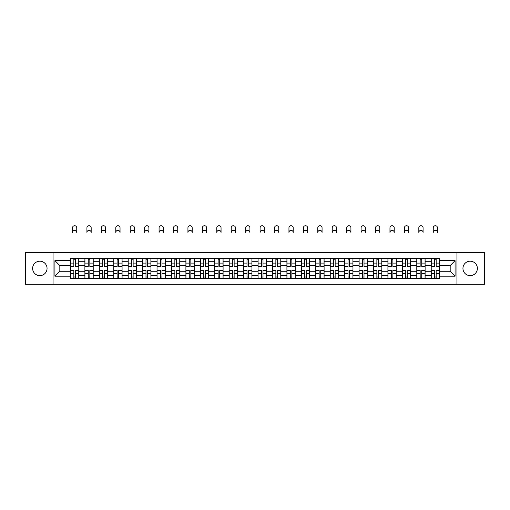 <?xml version="1.0" encoding="UTF-8"?>
<svg xmlns="http://www.w3.org/2000/svg" width="510" height="510" viewBox="0 0 510 510"><rect width="100%" height="100%" fill="white"/><g stroke="black" fill="none" stroke-linecap="round" stroke-linejoin="round"><path stroke-width="0.76" d="M470.163 261.197A7.216 7.216 0 0 0 462.946 268.413A7.216 7.216 0 0 0 470.163 275.63A7.216 7.216 0 0 0 477.379 268.413A7.216 7.216 0 0 0 470.163 261.197M39.837 261.197A7.216 7.216 0 0 0 32.621 268.413A7.216 7.216 0 0 0 39.837 275.63A7.216 7.216 0 0 0 47.054 268.413A7.216 7.216 0 0 0 39.837 261.197M456.934 284.28L484.5 284.28L484.5 252.546L25.5 252.546L25.5 284.28L456.934 284.28L456.934 252.546M84.889 278.358L84.889 261.292L78.782 261.292L78.782 278.358M78.782 261.292L78.782 258.468M84.889 261.292L84.889 258.468M93.215 258.468L93.215 278.358M99.316 278.358L99.316 258.468M107.642 258.468L107.642 278.358M113.749 278.358L113.749 258.468M122.075 258.468L122.075 278.358M128.176 278.358L128.176 258.468M136.501 258.468L136.501 278.358M142.609 278.358L142.609 258.468M150.934 258.468L150.934 278.358M157.042 278.358L157.042 258.468M165.367 258.468L165.367 278.358M171.468 278.358L171.468 258.468M179.794 258.468L179.794 278.358M185.901 278.358L185.901 258.468M194.227 258.468L194.227 278.358M200.328 278.358L200.328 258.468M208.654 258.468L208.654 278.358M214.761 278.358L214.761 258.468M223.087 258.468L223.087 278.358M229.194 278.358L229.194 258.468M237.52 258.468L237.52 278.358M243.621 278.358L243.621 258.468M251.946 258.468L251.946 278.358M258.054 278.358L258.054 258.468M266.379 258.468L266.379 278.358M272.48 278.358L272.48 258.468M280.806 258.468L280.806 278.358M286.913 278.358L286.913 258.468M295.239 258.468L295.239 278.358M301.346 278.358L301.346 258.468M309.672 258.468L309.672 278.358M315.773 278.358L315.773 258.468M324.099 258.468L324.099 278.358M330.206 278.358L330.206 258.468M338.532 258.468L338.532 278.358M344.632 278.358L344.632 258.468M352.958 258.468L352.958 278.358M359.065 278.358L359.065 258.468M367.391 258.468L367.391 278.358M373.498 278.358L373.498 258.468M381.824 258.468L381.824 278.358M387.925 278.358L387.925 258.468M396.251 258.468L396.251 278.358M402.358 278.358L402.358 258.468M410.684 258.468L410.684 278.358M416.785 278.358L416.785 258.468M425.111 258.468L425.111 278.358M431.218 278.358L431.218 258.468M431.218 271.282L425.111 271.282M416.785 271.282L410.684 271.282M402.358 271.282L396.251 271.282M387.925 271.282L381.824 271.282M373.498 271.282L367.391 271.282M359.065 271.282L352.958 271.282M344.632 271.282L338.532 271.282M330.206 271.282L324.099 271.282M315.773 271.282L309.672 271.282M301.346 271.282L295.239 271.282M286.913 271.282L280.806 271.282M272.48 271.282L266.379 271.282M258.054 271.282L251.946 271.282M243.621 271.282L237.52 271.282M229.194 271.282L223.087 271.282M214.761 271.282L208.654 271.282M200.328 271.282L194.227 271.282M185.901 271.282L179.794 271.282M171.468 271.282L165.367 271.282M157.042 271.282L150.934 271.282M142.609 271.282L136.501 271.282M128.176 271.282L122.075 271.282M113.749 271.282L107.642 271.282M99.316 271.282L93.215 271.282M84.889 271.282L78.782 271.282M431.218 265.544L425.111 265.544M416.785 265.544L410.684 265.544M402.358 265.544L396.251 265.544M387.925 265.544L381.824 265.544M373.498 265.544L367.391 265.544M359.065 265.544L352.958 265.544M344.632 265.544L338.532 265.544M330.206 265.544L324.099 265.544M315.773 265.544L309.672 265.544M301.346 265.544L295.239 265.544M286.913 265.544L280.806 265.544M272.48 265.544L266.379 265.544M258.054 265.544L251.946 265.544M243.621 265.544L237.52 265.544M229.194 265.544L223.087 265.544M214.761 265.544L208.654 265.544M200.328 265.544L194.227 265.544M185.901 265.544L179.794 265.544M171.468 265.544L165.367 265.544M157.042 265.544L150.934 265.544M142.609 265.544L136.501 265.544M128.176 265.544L122.075 265.544M113.749 265.544L107.642 265.544M99.316 265.544L93.215 265.544M84.889 265.544L78.782 265.544M59.817 271.282L70.456 271.282L70.456 265.544L59.817 265.544L59.817 271.282L54.914 276.184L54.914 260.642L70.456 260.642L70.456 265.544M439.543 265.544L439.543 271.282L450.183 271.282L450.183 265.544L439.543 265.544L439.543 258.468L70.456 258.468L70.456 260.642M439.543 260.642L455.086 260.642L455.086 276.184L439.543 276.184L439.543 271.282M70.456 271.282L70.456 278.358L439.543 278.358L439.543 276.184M70.456 276.184L54.914 276.184M53.065 284.28L53.065 252.546M75.403 276.968L73.835 276.968M73.835 259.858L75.403 259.858M89.836 276.968L88.262 276.968M88.262 259.858L89.836 259.858M104.269 276.968L102.695 276.968M102.695 259.858L104.269 259.858M118.696 276.968L117.121 276.968M117.121 259.858L118.696 259.858M133.129 276.968L131.554 276.968M131.554 259.858L133.129 259.858M147.556 276.968L145.987 276.968M145.987 259.858L147.556 259.858M161.989 276.968L160.414 276.968M160.414 259.858L161.989 259.858M176.422 276.968L174.847 276.968M174.847 259.858L176.422 259.858M190.848 276.968L189.274 276.968M189.274 259.858L190.848 259.858M205.281 276.968L203.707 276.968M203.707 259.858L205.281 259.858M219.708 276.968L218.14 276.968M218.14 259.858L219.708 259.858M234.141 276.968L232.566 276.968M232.566 259.858L234.141 259.858M248.574 276.968L246.999 276.968M246.999 259.858L248.574 259.858M263.001 276.968L261.426 276.968M261.426 259.858L263.001 259.858M277.434 276.968L275.859 276.968M275.859 259.858L277.434 259.858M291.86 276.968L290.292 276.968M290.292 259.858L291.86 259.858M306.293 276.968L304.719 276.968M304.719 259.858L306.293 259.858M320.726 276.968L319.152 276.968M319.152 259.858L320.726 259.858M335.153 276.968L333.578 276.968M333.578 259.858L335.153 259.858M349.586 276.968L348.011 276.968M348.011 259.858L349.586 259.858M364.012 276.968L362.444 276.968M362.444 259.858L364.012 259.858M378.445 276.968L376.871 276.968M376.871 259.858L378.445 259.858M392.878 276.968L391.304 276.968M391.304 259.858L392.878 259.858M407.305 276.968L405.731 276.968M405.731 259.858L407.305 259.858M421.738 276.968L420.163 276.968M420.163 259.858L421.738 259.858M436.165 276.968L434.596 276.968M434.596 259.858L436.165 259.858M54.914 260.642L59.817 265.544M450.183 271.282L455.086 276.184M450.183 265.544L455.086 260.642M76.749 232.477A2.129 2.129 0 0 0 74.619 230.348A2.129 2.129 0 0 0 72.49 232.477L72.49 227.849A2.129 2.129 0 0 1 74.619 225.72A2.129 2.129 0 0 1 76.749 227.849L76.749 232.477M75.403 266.226L78.738 266.424L75.403 266.424L75.403 258.564L78.738 258.564L76.882 258.564M78.738 266.226L78.738 258.564M73.835 259.762L75.403 259.762M72.35 258.564L70.501 258.564L70.501 266.424L73.835 266.424L73.835 258.564L76.749 258.468M70.501 258.564L72.49 258.468M73.835 270.6L70.501 270.402L73.835 270.402L73.835 278.262L70.501 278.262L72.35 278.262M70.501 270.6L70.501 278.262M75.403 277.064L73.835 277.064M76.882 278.262L78.738 278.262L78.738 270.402L75.403 270.402L75.403 278.262L72.49 278.262M78.738 278.262L76.749 278.262M91.175 232.477A2.129 2.129 0 0 0 89.052 230.348A2.129 2.129 0 0 0 86.923 232.477L86.923 227.849A2.129 2.129 0 0 1 89.052 225.72A2.129 2.129 0 0 1 91.175 227.849L91.175 232.477M89.836 266.226L93.164 266.424L89.836 266.424L89.836 258.564L93.164 258.564L91.316 258.564M93.164 266.226L93.164 258.564M88.262 259.762L89.836 259.762M86.783 258.564L84.934 258.564L84.934 266.424L88.262 266.424L88.262 258.564L91.175 258.468M84.934 258.564L86.923 258.468M105.608 232.477A2.129 2.129 0 0 0 103.479 230.348A2.129 2.129 0 0 0 101.35 232.477L101.35 227.849A2.129 2.129 0 0 1 103.479 225.72A2.129 2.129 0 0 1 105.608 227.849L105.608 232.477M104.269 266.226L107.597 266.424L104.269 266.424L104.269 258.564L107.597 258.564L105.748 258.564M107.597 266.226L107.597 258.564M102.695 259.762L104.269 259.762M101.216 258.564L99.361 258.564L99.361 266.424L102.695 266.424L102.695 258.564L105.608 258.468M99.361 258.564L101.35 258.468M88.262 270.6L84.934 270.402L88.262 270.402L88.262 278.262L84.934 278.262L86.783 278.262M84.934 270.6L84.934 278.262M89.836 277.064L88.262 277.064M91.316 278.262L93.164 278.262L93.164 270.402L89.836 270.402L89.836 278.262L86.923 278.262M93.164 278.262L91.175 278.262M102.695 270.6L99.361 270.402L102.695 270.402L102.695 278.262L99.361 278.262L101.216 278.262M99.361 270.6L99.361 278.262M104.269 277.064L102.695 277.064M105.748 278.262L107.597 278.262L107.597 270.402L104.269 270.402L104.269 278.262L101.35 278.262M107.597 278.262L105.608 278.262M120.041 232.477A2.129 2.129 0 0 0 117.912 230.348A2.129 2.129 0 0 0 115.783 232.477L115.783 227.849A2.129 2.129 0 0 1 117.912 225.72A2.129 2.129 0 0 1 120.041 227.849L120.041 232.477M118.696 266.226L122.024 266.424L118.696 266.424L118.696 258.564L122.024 258.564L120.175 258.564M122.024 266.226L122.024 258.564M117.121 259.762L118.696 259.762M115.642 258.564L113.794 258.564L113.794 266.424L117.121 266.424L117.121 258.564L120.041 258.468M113.794 258.564L115.783 258.468M134.468 232.477A2.129 2.129 0 0 0 132.339 230.348A2.129 2.129 0 0 0 130.216 232.477L130.216 227.849A2.129 2.129 0 0 1 132.339 225.72A2.129 2.129 0 0 1 134.468 227.849L134.468 232.477M133.129 266.226L136.457 266.424L133.129 266.424L133.129 258.564L136.457 258.564L134.608 258.564M136.457 266.226L136.457 258.564M131.554 259.762L133.129 259.762M130.075 258.564L128.227 258.564L128.227 266.424L131.554 266.424L131.554 258.564L134.468 258.468M128.227 258.564L130.216 258.468M148.901 232.477A2.129 2.129 0 0 0 146.772 230.348A2.129 2.129 0 0 0 144.642 232.477L144.642 227.849A2.129 2.129 0 0 1 146.772 225.72A2.129 2.129 0 0 1 148.901 227.849L148.901 232.477M147.556 266.226L150.89 266.424L147.556 266.424L147.556 258.564L150.89 258.564L149.035 258.564M150.89 266.226L150.89 258.564M145.987 259.762L147.556 259.762M144.502 258.564L142.653 258.564L142.653 266.424L145.987 266.424L145.987 258.564L148.901 258.468M142.653 258.564L144.642 258.468M117.121 270.6L113.794 270.402L117.121 270.402L117.121 278.262L113.794 278.262L115.642 278.262M113.794 270.6L113.794 278.262M118.696 277.064L117.121 277.064M120.175 278.262L122.024 278.262L122.024 270.402L118.696 270.402L118.696 278.262L115.783 278.262M122.024 278.262L120.041 278.262M131.554 270.6L128.227 270.402L131.554 270.402L131.554 278.262L128.227 278.262L130.075 278.262M128.227 270.6L128.227 278.262M133.129 277.064L131.554 277.064M134.608 278.262L136.457 278.262L136.457 270.402L133.129 270.402L133.129 278.262L130.216 278.262M136.457 278.262L134.468 278.262M145.987 270.6L142.653 270.402L145.987 270.402L145.987 278.262L142.653 278.262L144.502 278.262M142.653 270.6L142.653 278.262M147.556 277.064L145.987 277.064M149.035 278.262L150.89 278.262L150.89 270.402L147.556 270.402L147.556 278.262L144.642 278.262M150.89 278.262L148.901 278.262M163.327 232.477A2.129 2.129 0 0 0 161.205 230.348A2.129 2.129 0 0 0 159.075 232.477L159.075 227.849A2.129 2.129 0 0 1 161.205 225.72A2.129 2.129 0 0 1 163.327 227.849L163.327 232.477M161.989 266.226L165.316 266.424L161.989 266.424L161.989 258.564L165.316 258.564L163.468 258.564M165.316 266.226L165.316 258.564M160.414 259.762L161.989 259.762M158.935 258.564L157.086 258.564L157.086 266.424L160.414 266.424L160.414 258.564L163.327 258.468M157.086 258.564L159.075 258.468M160.414 270.6L157.086 270.402L160.414 270.402L160.414 278.262L157.086 278.262L158.935 278.262M157.086 270.6L157.086 278.262M161.989 277.064L160.414 277.064M163.468 278.262L165.316 278.262L165.316 270.402L161.989 270.402L161.989 278.262L159.075 278.262M165.316 278.262L163.327 278.262M177.76 232.477A2.129 2.129 0 0 0 175.631 230.348A2.129 2.129 0 0 0 173.502 232.477L173.502 227.849A2.129 2.129 0 0 1 175.631 225.72A2.129 2.129 0 0 1 177.76 227.849L177.76 232.477M176.422 266.226L179.749 266.424L176.422 266.424L176.422 258.564L179.749 258.564L177.901 258.564M179.749 266.226L179.749 258.564M174.847 259.762L176.422 259.762M173.368 258.564L171.513 258.564L171.513 266.424L174.847 266.424L174.847 258.564L177.76 258.468M171.513 258.564L173.502 258.468M174.847 270.6L171.513 270.402L174.847 270.402L174.847 278.262L171.513 278.262L173.368 278.262M171.513 270.6L171.513 278.262M176.422 277.064L174.847 277.064M177.901 278.262L179.749 278.262L179.749 270.402L176.422 270.402L176.422 278.262L173.502 278.262M179.749 278.262L177.76 278.262M192.194 232.477A2.129 2.129 0 0 0 190.064 230.348A2.129 2.129 0 0 0 187.935 232.477L187.935 227.849A2.129 2.129 0 0 1 190.064 225.72A2.129 2.129 0 0 1 192.194 227.849L192.194 232.477M190.848 266.226L194.176 266.424L190.848 266.424L190.848 258.564L194.176 258.564L192.327 258.564M194.176 266.226L194.176 258.564M189.274 259.762L190.848 259.762M187.795 258.564L185.946 258.564L185.946 266.424L189.274 266.424L189.274 258.564L192.194 258.468M185.946 258.564L187.935 258.468M189.274 270.6L185.946 270.402L189.274 270.402L189.274 278.262L185.946 278.262L187.795 278.262M185.946 270.6L185.946 278.262M190.848 277.064L189.274 277.064M192.327 278.262L194.176 278.262L194.176 270.402L190.848 270.402L190.848 278.262L187.935 278.262M194.176 278.262L192.194 278.262M206.62 232.477A2.129 2.129 0 0 0 204.491 230.348A2.129 2.129 0 0 0 202.368 232.477L202.368 227.849A2.129 2.129 0 0 1 204.491 225.72A2.129 2.129 0 0 1 206.62 227.849L206.62 232.477M205.281 266.226L208.609 266.424L205.281 266.424L205.281 258.564L208.609 258.564L206.76 258.564M208.609 266.226L208.609 258.564M203.707 259.762L205.281 259.762M202.228 258.564L200.379 258.564L200.379 266.424L203.707 266.424L203.707 258.564L206.62 258.468M200.379 258.564L202.368 258.468M203.707 270.6L200.379 270.402L203.707 270.402L203.707 278.262L200.379 278.262L202.228 278.262M200.379 270.6L200.379 278.262M205.281 277.064L203.707 277.064M206.76 278.262L208.609 278.262L208.609 270.402L205.281 270.402L205.281 278.262L202.368 278.262M208.609 278.262L206.62 278.262M221.053 232.477A2.129 2.129 0 0 0 218.924 230.348A2.129 2.129 0 0 0 216.795 232.477L216.795 227.849A2.129 2.129 0 0 1 218.924 225.72A2.129 2.129 0 0 1 221.053 227.849L221.053 232.477M219.708 266.226L223.042 266.424L219.708 266.424L219.708 258.564L223.042 258.564L221.187 258.564M223.042 266.226L223.042 258.564M218.14 259.762L219.708 259.762M216.654 258.564L214.806 258.564L214.806 266.424L218.14 266.424L218.14 258.564L221.053 258.468M214.806 258.564L216.795 258.468M218.14 270.6L214.806 270.402L218.14 270.402L218.14 278.262L214.806 278.262L216.654 278.262M214.806 270.6L214.806 278.262M219.708 277.064L218.14 277.064M221.187 278.262L223.042 278.262L223.042 270.402L219.708 270.402L219.708 278.262L216.795 278.262M223.042 278.262L221.053 278.262M235.48 232.477A2.129 2.129 0 0 0 233.357 230.348A2.129 2.129 0 0 0 231.228 232.477L231.228 227.849A2.129 2.129 0 0 1 233.357 225.72A2.129 2.129 0 0 1 235.48 227.849L235.48 232.477M234.141 266.226L237.469 266.424L234.141 266.424L234.141 258.564L237.469 258.564L235.62 258.564M237.469 266.226L237.469 258.564M232.566 259.762L234.141 259.762M231.087 258.564L229.239 258.564L229.239 266.424L232.566 266.424L232.566 258.564L235.48 258.468M229.239 258.564L231.228 258.468M232.566 270.6L229.239 270.402L232.566 270.402L232.566 278.262L229.239 278.262L231.087 278.262M229.239 270.6L229.239 278.262M234.141 277.064L232.566 277.064M235.62 278.262L237.469 278.262L237.469 270.402L234.141 270.402L234.141 278.262L231.228 278.262M237.469 278.262L235.48 278.262M249.913 232.477A2.129 2.129 0 0 0 247.783 230.348A2.129 2.129 0 0 0 245.654 232.477L245.654 227.849A2.129 2.129 0 0 1 247.783 225.72A2.129 2.129 0 0 1 249.913 227.849L249.913 232.477M248.574 266.226L251.902 266.424L248.574 266.424L248.574 258.564L251.902 258.564L250.053 258.564M251.902 266.226L251.902 258.564M246.999 259.762L248.574 259.762M245.52 258.564L243.665 258.564L243.665 266.424L246.999 266.424L246.999 258.564L249.913 258.468M243.665 258.564L245.654 258.468M246.999 270.6L243.665 270.402L246.999 270.402L246.999 278.262L243.665 278.262L245.52 278.262M243.665 270.6L243.665 278.262M248.574 277.064L246.999 277.064M250.053 278.262L251.902 278.262L251.902 270.402L248.574 270.402L248.574 278.262L245.654 278.262M251.902 278.262L249.913 278.262M264.346 232.477A2.129 2.129 0 0 0 262.216 230.348A2.129 2.129 0 0 0 260.087 232.477L260.087 227.849A2.129 2.129 0 0 1 262.216 225.72A2.129 2.129 0 0 1 264.346 227.849L264.346 232.477M263.001 266.226L266.335 266.424L263.001 266.424L263.001 258.564L266.335 258.564L264.48 258.564M266.335 266.226L266.335 258.564M261.426 259.762L263.001 259.762M259.947 258.564L258.098 258.564L258.098 266.424L261.426 266.424L261.426 258.564L264.346 258.468M258.098 258.564L260.087 258.468M261.426 270.6L258.098 270.402L261.426 270.402L261.426 278.262L258.098 278.262L259.947 278.262M258.098 270.6L258.098 278.262M263.001 277.064L261.426 277.064M264.48 278.262L266.335 278.262L266.335 270.402L263.001 270.402L263.001 278.262L260.087 278.262M266.335 278.262L264.346 278.262M278.772 232.477A2.129 2.129 0 0 0 276.643 230.348A2.129 2.129 0 0 0 274.52 232.477L274.52 227.849A2.129 2.129 0 0 1 276.643 225.72A2.129 2.129 0 0 1 278.772 227.849L278.772 232.477M277.434 266.226L280.761 266.424L277.434 266.424L277.434 258.564L280.761 258.564L278.913 258.564M280.761 266.226L280.761 258.564M275.859 259.762L277.434 259.762M274.38 258.564L272.531 258.564L272.531 266.424L275.859 266.424L275.859 258.564L278.772 258.468M272.531 258.564L274.52 258.468M275.859 270.6L272.531 270.402L275.859 270.402L275.859 278.262L272.531 278.262L274.38 278.262M272.531 270.6L272.531 278.262M277.434 277.064L275.859 277.064M278.913 278.262L280.761 278.262L280.761 270.402L277.434 270.402L277.434 278.262L274.52 278.262M280.761 278.262L278.772 278.262M293.205 232.477A2.129 2.129 0 0 0 291.076 230.348A2.129 2.129 0 0 0 288.947 232.477L288.947 227.849A2.129 2.129 0 0 1 291.076 225.72A2.129 2.129 0 0 1 293.205 227.849L293.205 232.477M291.86 266.226L295.194 266.424L291.86 266.424L291.86 258.564L295.194 258.564L293.346 258.564M295.194 266.226L295.194 258.564M290.292 259.762L291.86 259.762M288.813 258.564L286.958 258.564L286.958 266.424L290.292 266.424L290.292 258.564L293.205 258.468M286.958 258.564L288.947 258.468M290.292 270.6L286.958 270.402L290.292 270.402L290.292 278.262L286.958 278.262L288.813 278.262M286.958 270.6L286.958 278.262M291.86 277.064L290.292 277.064M293.346 278.262L295.194 278.262L295.194 270.402L291.86 270.402L291.86 278.262L288.947 278.262M295.194 278.262L293.205 278.262M307.632 232.477A2.129 2.129 0 0 0 305.509 230.348A2.129 2.129 0 0 0 303.38 232.477L303.38 227.849A2.129 2.129 0 0 1 305.509 225.72A2.129 2.129 0 0 1 307.632 227.849L307.632 232.477M306.293 266.226L309.621 266.424L306.293 266.424L306.293 258.564L309.621 258.564L307.772 258.564M309.621 266.226L309.621 258.564M304.719 259.762L306.293 259.762M303.24 258.564L301.391 258.564L301.391 266.424L304.719 266.424L304.719 258.564L307.632 258.468M301.391 258.564L303.38 258.468M304.719 270.6L301.391 270.402L304.719 270.402L304.719 278.262L301.391 278.262L303.24 278.262M301.391 270.6L301.391 278.262M306.293 277.064L304.719 277.064M307.772 278.262L309.621 278.262L309.621 270.402L306.293 270.402L306.293 278.262L303.38 278.262M309.621 278.262L307.632 278.262M322.065 232.477A2.129 2.129 0 0 0 319.936 230.348A2.129 2.129 0 0 0 317.806 232.477L317.806 227.849A2.129 2.129 0 0 1 319.936 225.72A2.129 2.129 0 0 1 322.065 227.849L322.065 232.477M320.726 266.226L324.054 266.424L320.726 266.424L320.726 258.564L324.054 258.564L322.205 258.564M324.054 266.226L324.054 258.564M319.152 259.762L320.726 259.762M317.673 258.564L315.824 258.564L315.824 266.424L319.152 266.424L319.152 258.564L322.065 258.468M315.824 258.564L317.806 258.468M319.152 270.6L315.824 270.402L319.152 270.402L319.152 278.262L315.824 278.262L317.673 278.262M315.824 270.6L315.824 278.262M320.726 277.064L319.152 277.064M322.205 278.262L324.054 278.262L324.054 270.402L320.726 270.402L320.726 278.262L317.806 278.262M324.054 278.262L322.065 278.262M336.498 232.477A2.129 2.129 0 0 0 334.369 230.348A2.129 2.129 0 0 0 332.239 232.477L332.239 227.849A2.129 2.129 0 0 1 334.369 225.72A2.129 2.129 0 0 1 336.498 227.849L336.498 232.477M335.153 266.226L338.487 266.424L335.153 266.424L335.153 258.564L338.487 258.564L336.632 258.564M338.487 266.226L338.487 258.564M333.578 259.762L335.153 259.762M332.099 258.564L330.25 258.564L330.25 266.424L333.578 266.424L333.578 258.564L336.498 258.468M330.25 258.564L332.239 258.468M333.578 270.6L330.25 270.402L333.578 270.402L333.578 278.262L330.25 278.262L332.099 278.262M330.25 270.6L330.25 278.262M335.153 277.064L333.578 277.064M336.632 278.262L338.487 278.262L338.487 270.402L335.153 270.402L335.153 278.262L332.239 278.262M338.487 278.262L336.498 278.262M350.925 232.477A2.129 2.129 0 0 0 348.795 230.348A2.129 2.129 0 0 0 346.672 232.477L346.672 227.849A2.129 2.129 0 0 1 348.795 225.72A2.129 2.129 0 0 1 350.925 227.849L350.925 232.477M349.586 266.226L352.914 266.424L349.586 266.424L349.586 258.564L352.914 258.564L351.065 258.564M352.914 266.226L352.914 258.564M348.011 259.762L349.586 259.762M346.532 258.564L344.683 258.564L344.683 266.424L348.011 266.424L348.011 258.564L350.925 258.468M344.683 258.564L346.672 258.468M348.011 270.6L344.683 270.402L348.011 270.402L348.011 278.262L344.683 278.262L346.532 278.262M344.683 270.6L344.683 278.262M349.586 277.064L348.011 277.064M351.065 278.262L352.914 278.262L352.914 270.402L349.586 270.402L349.586 278.262L346.672 278.262M352.914 278.262L350.925 278.262M365.358 232.477A2.129 2.129 0 0 0 363.228 230.348A2.129 2.129 0 0 0 361.099 232.477L361.099 227.849A2.129 2.129 0 0 1 363.228 225.72A2.129 2.129 0 0 1 365.358 227.849L365.358 232.477M364.012 266.226L367.347 266.424L364.012 266.424L364.012 258.564L367.347 258.564L365.498 258.564M367.347 266.226L367.347 258.564M362.444 259.762L364.012 259.762M360.965 258.564L359.11 258.564L359.11 266.424L362.444 266.424L362.444 258.564L365.358 258.468M359.11 258.564L361.099 258.468M362.444 270.6L359.11 270.402L362.444 270.402L362.444 278.262L359.11 278.262L360.965 278.262M359.11 270.6L359.11 278.262M364.012 277.064L362.444 277.064M365.498 278.262L367.347 278.262L367.347 270.402L364.012 270.402L364.012 278.262L361.099 278.262M367.347 278.262L365.358 278.262M379.784 232.477A2.129 2.129 0 0 0 377.661 230.348A2.129 2.129 0 0 0 375.532 232.477L375.532 227.849A2.129 2.129 0 0 1 377.661 225.72A2.129 2.129 0 0 1 379.784 227.849L379.784 232.477M378.445 266.226L381.773 266.424L378.445 266.424L378.445 258.564L381.773 258.564L379.925 258.564M381.773 266.226L381.773 258.564M376.871 259.762L378.445 259.762M375.392 258.564L373.543 258.564L373.543 266.424L376.871 266.424L376.871 258.564L379.784 258.468M373.543 258.564L375.532 258.468M376.871 270.6L373.543 270.402L376.871 270.402L376.871 278.262L373.543 278.262L375.392 278.262M373.543 270.6L373.543 278.262M378.445 277.064L376.871 277.064M379.925 278.262L381.773 278.262L381.773 270.402L378.445 270.402L378.445 278.262L375.532 278.262M381.773 278.262L379.784 278.262M394.217 232.477A2.129 2.129 0 0 0 392.088 230.348A2.129 2.129 0 0 0 389.959 232.477L389.959 227.849A2.129 2.129 0 0 1 392.088 225.72A2.129 2.129 0 0 1 394.217 227.849L394.217 232.477M392.878 266.226L396.206 266.424L392.878 266.424L392.878 258.564L396.206 258.564L394.357 258.564M396.206 266.226L396.206 258.564M391.304 259.762L392.878 259.762M389.825 258.564L387.976 258.564L387.976 266.424L391.304 266.424L391.304 258.564L394.217 258.468M387.976 258.564L389.959 258.468M391.304 270.6L387.976 270.402L391.304 270.402L391.304 278.262L387.976 278.262L389.825 278.262M387.976 270.6L387.976 278.262M392.878 277.064L391.304 277.064M394.357 278.262L396.206 278.262L396.206 270.402L392.878 270.402L392.878 278.262L389.959 278.262M396.206 278.262L394.217 278.262M408.65 232.477A2.129 2.129 0 0 0 406.521 230.348A2.129 2.129 0 0 0 404.392 232.477L404.392 227.849A2.129 2.129 0 0 1 406.521 225.72A2.129 2.129 0 0 1 408.65 227.849L408.65 232.477M407.305 266.226L410.639 266.424L407.305 266.424L407.305 258.564L410.639 258.564L408.784 258.564M410.639 266.226L410.639 258.564M405.731 259.762L407.305 259.762M404.251 258.564L402.403 258.564L402.403 266.424L405.731 266.424L405.731 258.564L408.65 258.468M402.403 258.564L404.392 258.468M405.731 270.6L402.403 270.402L405.731 270.402L405.731 278.262L402.403 278.262L404.251 278.262M402.403 270.6L402.403 278.262M407.305 277.064L405.731 277.064M408.784 278.262L410.639 278.262L410.639 270.402L407.305 270.402L407.305 278.262L404.392 278.262M410.639 278.262L408.65 278.262M423.077 232.477A2.129 2.129 0 0 0 420.948 230.348A2.129 2.129 0 0 0 418.825 232.477L418.825 227.849A2.129 2.129 0 0 1 420.948 225.72A2.129 2.129 0 0 1 423.077 227.849L423.077 232.477M421.738 266.226L425.066 266.424L421.738 266.424L421.738 258.564L425.066 258.564L423.217 258.564M425.066 266.226L425.066 258.564M420.163 259.762L421.738 259.762M418.684 258.564L416.836 258.564L416.836 266.424L420.163 266.424L420.163 258.564L423.077 258.468M416.836 258.564L418.825 258.468M420.163 270.6L416.836 270.402L420.163 270.402L420.163 278.262L416.836 278.262L418.684 278.262M416.836 270.6L416.836 278.262M421.738 277.064L420.163 277.064M423.217 278.262L425.066 278.262L425.066 270.402L421.738 270.402L421.738 278.262L418.825 278.262M425.066 278.262L423.077 278.262M437.51 232.477A2.129 2.129 0 0 0 435.381 230.348A2.129 2.129 0 0 0 433.251 232.477L433.251 227.849A2.129 2.129 0 0 1 435.381 225.72A2.129 2.129 0 0 1 437.51 227.849L437.51 232.477M436.165 266.226L439.499 266.424L436.165 266.424L436.165 258.564L439.499 258.564L437.65 258.564M439.499 266.226L439.499 258.564M434.596 259.762L436.165 259.762M433.117 258.564L431.262 258.564L431.262 266.424L434.596 266.424L434.596 258.564L437.51 258.468M431.262 258.564L433.251 258.468M434.596 270.6L431.262 270.402L434.596 270.402L434.596 278.262L431.262 278.262L433.117 278.262M431.262 270.6L431.262 278.262M436.165 277.064L434.596 277.064M437.65 278.262L439.499 278.262L439.499 270.402L436.165 270.402L436.165 278.262L433.251 278.262M439.499 278.262L437.51 278.262M416.785 261.292L410.684 261.292M402.358 261.292L396.251 261.292M387.925 261.292L381.824 261.292M373.498 261.292L367.391 261.292M359.065 261.292L352.958 261.292M344.632 261.292L338.532 261.292M330.206 261.292L324.099 261.292M315.773 261.292L309.672 261.292M301.346 261.292L295.239 261.292M286.913 261.292L280.806 261.292M272.48 261.292L266.379 261.292M258.054 261.292L251.946 261.292M243.621 261.292L237.52 261.292M229.194 261.292L223.087 261.292M214.761 261.292L208.654 261.292M200.328 261.292L194.227 261.292M185.901 261.292L179.794 261.292M171.468 261.292L165.367 261.292M157.042 261.292L150.934 261.292M142.609 261.292L136.501 261.292M128.176 261.292L122.075 261.292M113.749 261.292L107.642 261.292M99.316 261.292L93.215 261.292M431.218 261.292L425.111 261.292M416.785 275.534L410.684 275.534M402.358 275.534L396.251 275.534M387.925 275.534L381.824 275.534M373.498 275.534L367.391 275.534M359.065 275.534L352.958 275.534M344.632 275.534L338.532 275.534M330.206 275.534L324.099 275.534M315.773 275.534L309.672 275.534M301.346 275.534L295.239 275.534M286.913 275.534L280.806 275.534M272.48 275.534L266.379 275.534M258.054 275.534L251.946 275.534M243.621 275.534L237.52 275.534M229.194 275.534L223.087 275.534M214.761 275.534L208.654 275.534M200.328 275.534L194.227 275.534M185.901 275.534L179.794 275.534M171.468 275.534L165.367 275.534M157.042 275.534L150.934 275.534M142.609 275.534L136.501 275.534M128.176 275.534L122.075 275.534M113.749 275.534L107.642 275.534M99.316 275.534L93.215 275.534M84.889 275.534L78.782 275.534M431.218 275.534L425.111 275.534M75.403 263.103L78.738 263.103M70.501 266.226L73.835 266.226M70.501 263.103L73.835 263.103M73.835 273.723L70.501 273.723M78.738 270.6L75.403 270.6M78.738 273.723L75.403 273.723M89.836 263.103L93.164 263.103M84.934 266.226L88.262 266.226M84.934 263.103L88.262 263.103M104.269 263.103L107.597 263.103M99.361 266.226L102.695 266.226M99.361 263.103L102.695 263.103M88.262 273.723L84.934 273.723M93.164 270.6L89.836 270.6M93.164 273.723L89.836 273.723M102.695 273.723L99.361 273.723M107.597 270.6L104.269 270.6M107.597 273.723L104.269 273.723M118.696 263.103L122.024 263.103M113.794 266.226L117.121 266.226M113.794 263.103L117.121 263.103M133.129 263.103L136.457 263.103M128.227 266.226L131.554 266.226M128.227 263.103L131.554 263.103M147.556 263.103L150.89 263.103M142.653 266.226L145.987 266.226M142.653 263.103L145.987 263.103M117.121 273.723L113.794 273.723M122.024 270.6L118.696 270.6M122.024 273.723L118.696 273.723M131.554 273.723L128.227 273.723M136.457 270.6L133.129 270.6M136.457 273.723L133.129 273.723M145.987 273.723L142.653 273.723M150.89 270.6L147.556 270.6M150.89 273.723L147.556 273.723M161.989 263.103L165.316 263.103M157.086 266.226L160.414 266.226M157.086 263.103L160.414 263.103M160.414 273.723L157.086 273.723M165.316 270.6L161.989 270.6M165.316 273.723L161.989 273.723M176.422 263.103L179.749 263.103M171.513 266.226L174.847 266.226M171.513 263.103L174.847 263.103M174.847 273.723L171.513 273.723M179.749 270.6L176.422 270.6M179.749 273.723L176.422 273.723M190.848 263.103L194.176 263.103M185.946 266.226L189.274 266.226M185.946 263.103L189.274 263.103M189.274 273.723L185.946 273.723M194.176 270.6L190.848 270.6M194.176 273.723L190.848 273.723M205.281 263.103L208.609 263.103M200.379 266.226L203.707 266.226M200.379 263.103L203.707 263.103M203.707 273.723L200.379 273.723M208.609 270.6L205.281 270.6M208.609 273.723L205.281 273.723M219.708 263.103L223.042 263.103M214.806 266.226L218.14 266.226M214.806 263.103L218.14 263.103M218.14 273.723L214.806 273.723M223.042 270.6L219.708 270.6M223.042 273.723L219.708 273.723M234.141 263.103L237.469 263.103M229.239 266.226L232.566 266.226M229.239 263.103L232.566 263.103M232.566 273.723L229.239 273.723M237.469 270.6L234.141 270.6M237.469 273.723L234.141 273.723M248.574 263.103L251.902 263.103M243.665 266.226L246.999 266.226M243.665 263.103L246.999 263.103M246.999 273.723L243.665 273.723M251.902 270.6L248.574 270.6M251.902 273.723L248.574 273.723M263.001 263.103L266.335 263.103M258.098 266.226L261.426 266.226M258.098 263.103L261.426 263.103M261.426 273.723L258.098 273.723M266.335 270.6L263.001 270.6M266.335 273.723L263.001 273.723M277.434 263.103L280.761 263.103M272.531 266.226L275.859 266.226M272.531 263.103L275.859 263.103M275.859 273.723L272.531 273.723M280.761 270.6L277.434 270.6M280.761 273.723L277.434 273.723M291.86 263.103L295.194 263.103M286.958 266.226L290.292 266.226M286.958 263.103L290.292 263.103M290.292 273.723L286.958 273.723M295.194 270.6L291.86 270.6M295.194 273.723L291.86 273.723M306.293 263.103L309.621 263.103M301.391 266.226L304.719 266.226M301.391 263.103L304.719 263.103M304.719 273.723L301.391 273.723M309.621 270.6L306.293 270.6M309.621 273.723L306.293 273.723M320.726 263.103L324.054 263.103M315.824 266.226L319.152 266.226M315.824 263.103L319.152 263.103M319.152 273.723L315.824 273.723M324.054 270.6L320.726 270.6M324.054 273.723L320.726 273.723M335.153 263.103L338.487 263.103M330.25 266.226L333.578 266.226M330.25 263.103L333.578 263.103M333.578 273.723L330.25 273.723M338.487 270.6L335.153 270.6M338.487 273.723L335.153 273.723M349.586 263.103L352.914 263.103M344.683 266.226L348.011 266.226M344.683 263.103L348.011 263.103M348.011 273.723L344.683 273.723M352.914 270.6L349.586 270.6M352.914 273.723L349.586 273.723M364.012 263.103L367.347 263.103M359.11 266.226L362.444 266.226M359.11 263.103L362.444 263.103M362.444 273.723L359.11 273.723M367.347 270.6L364.012 270.6M367.347 273.723L364.012 273.723M378.445 263.103L381.773 263.103M373.543 266.226L376.871 266.226M373.543 263.103L376.871 263.103M376.871 273.723L373.543 273.723M381.773 270.6L378.445 270.6M381.773 273.723L378.445 273.723M392.878 263.103L396.206 263.103M387.976 266.226L391.304 266.226M387.976 263.103L391.304 263.103M391.304 273.723L387.976 273.723M396.206 270.6L392.878 270.6M396.206 273.723L392.878 273.723M407.305 263.103L410.639 263.103M402.403 266.226L405.731 266.226M402.403 263.103L405.731 263.103M405.731 273.723L402.403 273.723M410.639 270.6L407.305 270.6M410.639 273.723L407.305 273.723M421.738 263.103L425.066 263.103M416.836 266.226L420.163 266.226M416.836 263.103L420.163 263.103M420.163 273.723L416.836 273.723M425.066 270.6L421.738 270.6M425.066 273.723L421.738 273.723M436.165 263.103L439.499 263.103M431.262 266.226L434.596 266.226M431.262 263.103L434.596 263.103M434.596 273.723L431.262 273.723M439.499 270.6L436.165 270.6M439.499 273.723L436.165 273.723"/></g></svg>

